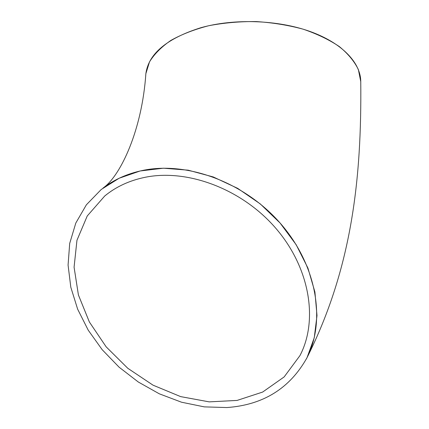 <?xml version="1.0" encoding="UTF-8"?>
<svg xmlns="http://www.w3.org/2000/svg" width="429" height="429" viewBox="0 0 429 429"><rect width="100%" height="100%" fill="white"/><g stroke="black" fill="none" stroke-linecap="round" stroke-linejoin="round"><path stroke-width="0.64" d="M145.04 177.311C187.795 168.522 242.589 189.243 276.314 228.877C310.129 268.479 318.307 320.619 299.951 355.603L284.148 376.925L262.634 392.068L237.071 400.429L209.191 401.871L180.663 396.621L153.046 385.178L127.778 368.286L106.167 346.857L89.371 321.997L78.405 294.959L74.078 267.187L76.952 240.283L87.248 215.964L104.724 196.01C115.927 186.776 129.365 180.545 145.04 177.311M226.861 407.55C263.192 404.987 289.913 388.363 307.019 357.684L314.264 337.703L316.999 315.551L314.913 292.031L307.925 268.077L296.171 244.723L280.073 223.01L260.285 203.931L237.677 188.352L213.261 176.952L188.154 170.168L163.438 168.2L140.149 170.978L119.176 178.228L101.249 189.468L86.385 204.799L75.804 223.053L69.696 243.42L68.077 265.079L70.812 287.248L77.649 309.191L88.256 330.228L102.22 349.737L119.074 367.165L138.294 382.003L159.315 393.817L181.531 402.214L204.279 406.874L226.861 407.55M104.188 187.205C120.79 174.689 142.047 130.148 145.855 73.734C148.525 53.727 166.929 38.363 201.072 27.649C234.288 18.372 277.783 19.89 310.033 31.462C342.321 43.066 360.741 62.993 360.757 81.612L358.371 69.578C354.499 61.529 348.176 53.882 339.398 46.627C329.274 39.79 317.213 33.977 303.217 29.199C288.363 25.177 272.71 22.635 256.263 21.573C239.773 21.429 223.917 22.817 208.692 25.735C194.246 29.472 181.617 34.374 170.817 40.449C161.309 47.029 154.199 54.188 149.496 61.921L145.855 73.724L145.721 75.322M106.317 194.728L104.73 196.005L87.253 215.959L76.957 240.278L74.083 267.181L78.41 294.954L89.377 321.991L106.172 346.852L127.783 368.28L153.046 385.172L180.663 396.616L209.196 401.866L237.076 400.423L262.634 392.063L284.154 376.919L299.957 355.593M306.354 358.982L307.025 357.673C325.922 320.64 316.934 265.717 281.065 224.136C245.286 182.523 187.505 161.014 142.61 170.447C127.413 173.632 114.2 179.526 102.971 188.122M145.855 73.724L145.721 75.332M104.73 196.005L107.534 193.795M307.025 357.673L307.019 357.684C352.204 267.664 361.744 177.595 360.757 81.612"/></g></svg>
